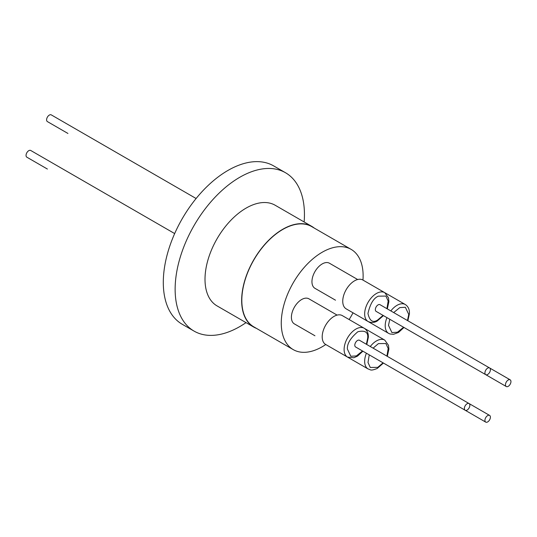 <?xml version="1.0" encoding="UTF-8"?>
<svg xmlns="http://www.w3.org/2000/svg" width="537" height="537" viewBox="0 0 537 537"><rect width="100%" height="100%" fill="white"/><g stroke="black" fill="none" stroke-linecap="round" stroke-linejoin="round"><path stroke-width="0.81" d="M174.666 233.575L30.723 150.474A3.873 2.235 120 0 0 28.79 150.662A3.873 2.235 120 0 0 26.259 154.079A3.873 2.235 120 0 0 26.85 157.187L47.397 169.048A3.873 2.235 120 0 1 47.37 169.034M67.917 133.445A3.873 2.235 120 0 0 67.944 133.458L47.397 121.597A3.873 2.235 120 0 1 46.806 118.489A3.873 2.235 120 0 1 49.337 115.079A3.873 2.235 120 0 1 51.27 114.884L196.106 198.509M351.138 249.376L311.688 226.594A57.882 33.422 120 0 0 282.744 229.467A57.882 33.422 120 0 0 244.932 280.468A57.882 33.422 120 0 0 253.806 326.852L293.256 349.627A57.882 33.422 -60 0 1 284.382 303.244A57.882 33.422 -60 0 1 322.193 252.242A57.882 33.422 -60 0 1 351.138 249.376A57.882 33.422 -60 0 1 362.972 280.079M325.764 344.526A57.882 33.422 -60 0 1 322.193 346.761A57.882 33.422 -60 0 1 293.256 349.627M357.655 279.515L329.443 263.224A14.492 8.364 120 0 0 322.193 263.942A14.492 8.364 120 0 0 312.729 276.716A14.492 8.364 120 0 0 314.95 288.322L335.497 300.19A14.492 8.364 120 0 1 335.45 300.163M314.904 335.746A14.492 8.364 120 0 0 314.95 335.773L294.404 323.912A14.492 8.364 120 0 1 291.403 317.28A14.492 8.364 120 0 1 297.726 302.693A14.492 8.364 120 0 1 308.896 298.814L337.108 315.105M384.767 292.665L362.851 280.012A16.66 9.619 120 0 0 354.521 280.838A16.66 9.619 120 0 0 343.64 295.518A16.66 9.619 120 0 0 346.19 308.869L368.107 321.522A16.66 9.619 -60 0 1 365.556 308.171A16.66 9.619 -60 0 1 376.437 293.491A16.66 9.619 -60 0 1 376.82 293.276A16.66 9.619 -60 0 1 384.767 292.665L388.479 297.827L388.895 301.633L387.311 308.896M366.69 320.703A16.66 9.619 120 0 0 366.737 320.73L388.654 333.383A16.66 9.619 -60 0 1 385.21 325.315A16.66 9.619 -60 0 1 386.949 317.635M346.143 356.286A16.66 9.619 120 0 0 346.19 356.32L368.107 368.973A16.66 9.619 -60 0 1 366.402 353.218M364.22 328.255L342.304 315.602A16.66 9.619 120 0 0 333.974 316.427A16.66 9.619 120 0 0 323.093 331.107A16.66 9.619 120 0 0 325.644 344.452L347.56 357.112A16.66 9.619 -60 0 1 344.116 349.037A16.66 9.619 -60 0 1 355.89 329.08A16.66 9.619 -60 0 1 364.22 328.255C367.113 330.174 368.489 333.182 368.348 337.276L366.764 344.486M487.663 374.47A3.873 2.235 -60 0 1 485.73 374.665A3.873 2.235 -60 0 1 485.133 371.557A3.873 2.235 -60 0 1 487.663 368.147A3.873 2.235 -60 0 1 489.603 367.952A3.873 2.235 -60 0 1 490.194 371.06A3.873 2.235 -60 0 1 487.663 374.47M489.603 367.952L380.021 304.687A3.873 2.235 120 0 0 378.082 304.875A3.873 2.235 120 0 0 375.551 308.292A3.873 2.235 120 0 0 376.148 311.4L485.73 374.665M508.21 386.338A3.873 2.235 -60 0 1 506.277 386.526A3.873 2.235 -60 0 1 505.679 383.425A3.873 2.235 -60 0 1 508.21 380.008A3.873 2.235 -60 0 1 510.15 379.813A3.873 2.235 -60 0 1 510.741 382.921A3.873 2.235 -60 0 1 508.21 386.338M396.668 323.247A3.873 2.235 120 0 0 396.695 323.261L506.277 386.526M487.663 421.921A3.873 2.235 -60 0 1 485.73 422.116A3.873 2.235 -60 0 1 485.133 419.008A3.873 2.235 -60 0 1 487.663 415.598A3.873 2.235 -60 0 1 489.603 415.403A3.873 2.235 -60 0 1 490.194 418.511A3.873 2.235 -60 0 1 487.663 421.921M376.122 358.837A3.873 2.235 120 0 0 376.148 358.85L485.73 422.116M467.116 410.06A3.873 2.235 -60 0 1 465.183 410.255A3.873 2.235 -60 0 1 464.586 407.147A3.873 2.235 -60 0 1 467.116 403.737A3.873 2.235 -60 0 1 469.056 403.542A3.873 2.235 -60 0 1 469.653 406.643A3.873 2.235 -60 0 1 467.116 410.06M489.603 415.403L359.475 340.277A3.873 2.235 120 0 0 357.535 340.465A3.873 2.235 120 0 0 355.004 343.881A3.873 2.235 120 0 0 355.601 346.983L465.183 410.255M256.404 328.349A58.117 33.556 -60 0 1 253.686 327.053A58.117 33.556 -60 0 1 244.778 280.489A58.117 33.556 -60 0 1 282.744 229.272A58.117 33.556 -60 0 1 311.802 226.392A58.117 33.556 -60 0 1 314.286 228.097M253.686 327.053L217.042 305.895A58.117 33.556 -60 0 1 208.134 259.331A58.117 33.556 -60 0 1 246.1 208.114A58.117 33.556 -60 0 1 275.159 205.241L311.802 226.392M246.027 322.63A91.438 52.787 -60 0 1 239.791 326.583A91.438 52.787 -60 0 1 194.072 331.107A91.438 52.787 -60 0 1 180.056 257.841A91.438 52.787 -60 0 1 239.791 177.27A91.438 52.787 -60 0 1 285.509 172.739A91.438 52.787 -60 0 1 304.143 221.969M194.072 331.107L182.238 324.274A91.438 52.787 -60 0 1 168.222 251.007A91.438 52.787 -60 0 1 227.957 170.437A91.438 52.787 -60 0 1 273.669 165.906L285.509 172.739M353.017 312.809A57.882 33.422 -60 0 1 349.131 319.542M383.049 315.38L377.753 319.931C372.947 323.193 369.678 321.052 367.952 313.514C370.154 303.848 373.638 298.062 378.41 296.156L385.902 296.075L388.17 301.042L386.922 308.668M393.668 312.568L399.783 307.614L405.348 307.258L408.758 314.434L407.469 320.535M403.596 327.241L397.481 332.202L391.909 332.551L388.499 325.375L389.795 319.273M383.049 362.831L377.753 367.382L370.268 367.456L367.999 362.495L369.248 354.863M373.121 348.151L378.41 343.606L385.902 343.526L388.17 348.493L386.922 356.118M370.275 346.513A16.66 9.619 -60 0 1 376.437 340.941A16.66 9.619 -60 0 1 376.82 340.727A16.66 9.619 -60 0 1 384.767 340.116L388.479 345.278L388.895 349.084L387.311 356.346M362.502 350.97L356.387 355.924L350.815 356.273L347.405 349.097C346.983 343.787 350.473 338.001 357.864 331.738C365.133 330.087 368.395 332.228 367.67 338.162L366.375 344.257M390.822 310.923A16.66 9.619 -60 0 1 396.984 305.352A16.66 9.619 -60 0 1 405.314 304.526C408.207 306.452 409.583 309.46 409.442 313.548L407.858 320.764M368.107 321.522C371.302 322.932 374.336 322.771 377.216 321.025L383.438 315.608M388.654 333.383L390.07 334.007L393.554 334.296L398.528 332.45L403.985 327.469M368.107 368.973C370.785 369.557 369.986 371.322 377.216 368.476L383.438 363.059M510.15 379.813L489.63 367.966M362.891 351.198L357.501 356.132L353.829 357.756L347.56 357.112M364.281 328.288L384.767 340.116M384.828 292.699L405.314 304.526"/></g></svg>
